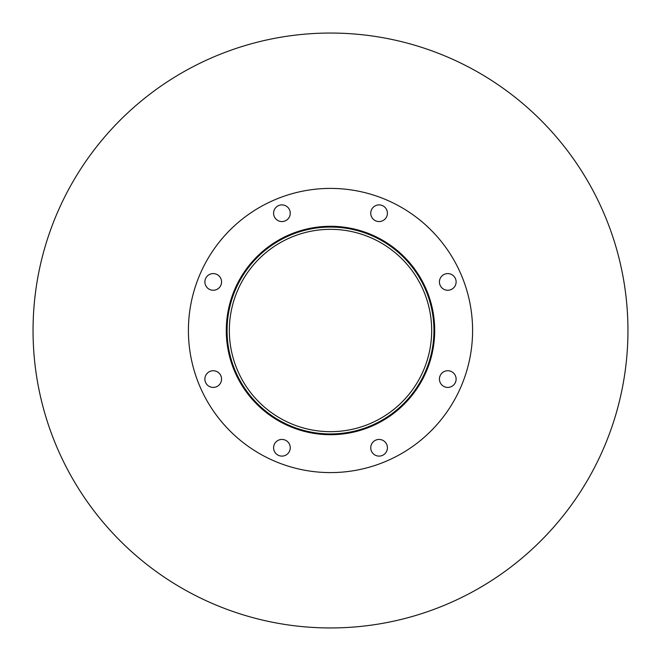 <?xml version="1.0" encoding="UTF-8"?>
<svg xmlns="http://www.w3.org/2000/svg" width="661" height="661" viewBox="0 0 661 661"><rect width="100%" height="100%" fill="white"/><g stroke="black" fill="none" stroke-linecap="round" stroke-linejoin="round"><path stroke-width="0.99" d="M431.674 330.5A101.174 101.174 0 0 1 279.917 418.116A101.174 101.174 0 0 1 279.917 242.884A101.174 101.174 0 0 1 431.674 330.5M433.947 330.5A103.447 103.447 0 0 1 278.777 420.082A103.447 103.447 0 0 1 278.777 240.918A103.447 103.447 0 0 1 433.947 330.5M434.698 330.5A104.198 104.198 0 0 1 278.397 420.743A104.198 104.198 0 0 1 278.397 240.257A104.198 104.198 0 0 1 434.698 330.5M290.262 213.222A8.337 8.337 0 0 1 277.752 220.444A8.337 8.337 0 0 1 277.752 206.009A8.337 8.337 0 0 1 290.262 213.222M221.559 281.925A8.337 8.337 0 0 1 209.058 289.146A8.337 8.337 0 0 1 209.058 274.703A8.337 8.337 0 0 1 221.559 281.925M221.559 379.075A8.337 8.337 0 0 1 209.058 386.297A8.337 8.337 0 0 1 209.058 371.854A8.337 8.337 0 0 1 221.559 379.075M290.262 447.778A8.337 8.337 0 0 1 277.752 454.991A8.337 8.337 0 0 1 277.752 440.557A8.337 8.337 0 0 1 290.262 447.778M387.412 447.778A8.337 8.337 0 0 1 374.911 454.991A8.337 8.337 0 0 1 374.911 440.557A8.337 8.337 0 0 1 387.412 447.778M456.115 379.075A8.337 8.337 0 0 1 443.605 386.297A8.337 8.337 0 0 1 443.605 371.854A8.337 8.337 0 0 1 456.115 379.075M456.115 281.925A8.337 8.337 0 0 1 443.605 289.146A8.337 8.337 0 0 1 443.605 274.703A8.337 8.337 0 0 1 456.115 281.925M387.412 213.222A8.337 8.337 0 0 1 374.911 220.444A8.337 8.337 0 0 1 374.911 206.009A8.337 8.337 0 0 1 387.412 213.222M472.59 330.5A142.09 142.09 0 0 1 259.451 453.553A142.09 142.09 0 0 1 259.451 207.447A142.09 142.09 0 0 1 472.59 330.5M627.95 330.5A297.45 297.45 0 0 1 181.775 588.1A297.45 297.45 0 0 1 181.775 72.9A297.45 297.45 0 0 1 627.95 330.5"/></g></svg>
